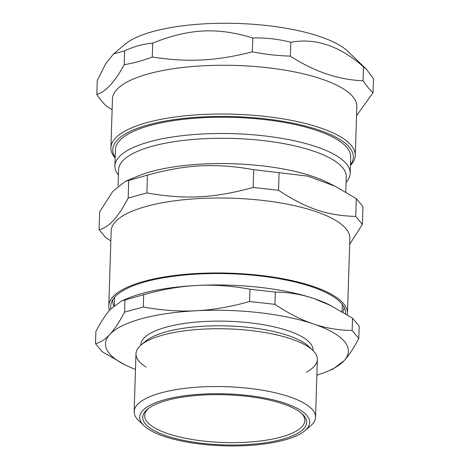 <?xml version="1.0" encoding="UTF-8"?>
<svg xmlns="http://www.w3.org/2000/svg" width="469" height="469" viewBox="0 0 469 469"><rect width="100%" height="100%" fill="white"/><g stroke="black" fill="none" stroke-linecap="round" stroke-linejoin="round"><path stroke-width="0.7" d="M146.193 367.116A90.74 27.741 1.8 0 1 162.931 335.048A90.74 27.741 1.8 0 1 281.201 335.986A90.74 27.741 1.8 0 1 306.327 372.151M301.637 413.388A80.111 24.494 1.8 0 1 304.809 420.546A80.111 24.494 1.8 0 1 281.013 437.067A80.111 24.494 1.8 0 1 193.515 439.705A80.111 24.494 1.8 0 1 144.669 415.516A80.111 24.494 1.8 0 1 148.286 408.569M96.819 94.439L97.259 80.568L105.742 63.667L113.586 53.929L124.865 44.385A117.801 36.019 1.8 0 1 237.138 23.45A117.801 36.019 1.8 0 1 347.881 51.397L366.389 69.166L373.488 78.81L373.054 92.686C369.695 89.731 366.371 85.745 363.076 80.727C338.612 79.882 314.382 71.687 290.375 56.133C277.671 55.741 264.991 54.316 252.345 51.854C216.238 61.058 187.911 62.518 152.261 57.013C142.875 60.601 133.524 63.163 124.203 64.693C114.846 81.964 105.718 91.883 96.819 94.439C100.114 99.457 103.438 103.444 106.791 106.404L112.12 109.682M113.586 53.929L124.643 50.816C134.052 46.472 143.403 43.91 152.701 43.136C188.978 28.55 217.305 27.091 252.785 37.983C265.518 37.62 278.193 39.05 290.815 42.257C315.449 37.719 339.679 45.915 363.516 66.85L366.389 69.166M110.924 147.741L112.454 98.965A122.251 37.379 1.8 0 1 235.819 65.449A122.251 37.379 1.8 0 1 356.839 106.645L355.303 155.421A122.251 37.379 -178.2 0 0 280.761 118.505A122.251 37.379 -178.2 0 0 147.237 122.532A122.251 37.379 -178.2 0 0 110.924 147.741A122.251 37.379 -178.2 0 0 115.157 157.989M356.551 115.708L373.054 92.686M350.431 165.381A122.251 37.379 -178.2 0 0 355.303 155.421M115.181 157.379A120.351 36.799 1.8 0 1 148.515 124.789A120.351 36.799 1.8 0 1 291.343 122.843A120.351 36.799 1.8 0 1 350.449 164.771M118.417 175.13A117.696 35.984 1.8 0 1 114.911 165.95L115.421 149.693A117.696 35.984 1.8 0 1 234.189 117.42A117.696 35.984 1.8 0 1 350.695 157.086L350.179 173.342A117.696 35.984 1.8 0 1 346.104 182.283M152.701 43.136L152.261 57.013M124.643 50.816L124.203 64.693M252.785 37.983L252.345 51.854M290.815 42.257L290.375 56.133M363.516 66.85L363.076 80.727M113.897 305.911A115.609 35.345 1.8 0 1 112.765 300.588A115.609 35.345 1.8 0 1 112.859 299.492M343.841 306.749A115.609 35.345 1.8 0 1 343.865 307.852A115.609 35.345 1.8 0 1 342.88 312.108M114.911 165.95A117.696 35.984 1.8 0 1 233.673 133.683A117.696 35.984 1.8 0 1 350.179 173.342M118.077 185.976L118.593 169.684A113.897 34.823 1.8 0 1 233.527 138.455A113.897 34.823 1.8 0 1 346.274 176.836L345.794 192.044M99.094 229.646L99.657 211.859L112.841 191.317L125.346 181.374L137.64 176.221A113.897 34.823 1.8 0 1 326.852 182.165L335.077 186.234L356.299 198.639L362.947 206.612L362.39 224.399L355.736 216.426C327.298 215.64 306.421 208.576 278.533 190.308L253.178 187.453C214.122 198.194 185.39 199.677 146.885 192.929L128.178 198.053C118.211 217.323 108.515 227.852 99.094 229.646L105.748 237.619L110.842 240.925M125.346 181.374L147.442 175.142C186.498 164.402 215.23 162.925 253.735 169.667L307.969 176.162L335.077 186.234M109.547 310.343A119.402 36.506 1.8 0 1 108.802 305.894L111.159 230.93A119.402 36.506 1.8 0 1 231.651 198.194A119.402 36.506 1.8 0 1 349.845 238.434L347.488 313.392A119.402 36.506 1.8 0 1 347.347 314.84M349.657 244.39L362.39 224.399M108.802 305.894A119.402 36.506 1.8 0 1 229.294 273.151A119.402 36.506 1.8 0 1 347.488 313.392M110.971 308.766A117.502 35.925 1.8 0 1 111.493 302.13A117.502 35.925 1.8 0 1 229.277 273.732A117.502 35.925 1.8 0 1 345.037 309.47A117.502 35.925 1.8 0 1 345.571 313.732M147.442 175.142L146.885 192.929M128.74 180.266L128.178 198.053M253.735 169.667L253.178 187.453M279.09 172.522L278.533 190.308M356.299 198.639L355.736 216.426M135.482 369.414A121.489 37.145 1.8 0 1 125.387 365.058A121.489 37.145 1.8 0 1 109.852 334.403A121.489 37.145 1.8 0 1 196.241 310.748A121.489 37.145 1.8 0 1 313.345 323.921A121.489 37.145 1.8 0 1 344.058 360.749A121.489 37.145 1.8 0 1 327.221 371.401A121.489 37.145 1.8 0 1 316.874 375.118M140.8 345.225L140.811 344.873A86.185 26.352 1.8 0 1 227.782 321.242A86.185 26.352 1.8 0 1 313.093 350.284L313.081 350.642M143.919 425.653L138.683 420.623A90.74 27.741 1.8 0 1 134.157 411.571L135.975 353.761A90.74 27.741 1.8 0 1 141.058 345.008L145.496 341.256A86.185 26.352 1.8 0 1 227.635 325.937A86.185 26.352 1.8 0 1 308.649 346.38L312.841 350.407A90.74 27.741 1.8 0 1 317.361 359.459L315.549 417.269A90.74 27.741 1.8 0 1 310.466 426.022L304.92 430.712A85.041 26 1.8 0 1 284.419 440.045A85.041 26 1.8 0 1 143.919 425.653A85.041 26 1.8 0 1 225.501 393.849A85.041 26 1.8 0 1 304.92 430.712M141.058 345.008A90.74 27.741 1.8 0 1 227.541 328.88A90.74 27.741 1.8 0 1 312.841 350.407M134.157 411.571A90.74 27.741 1.8 0 1 225.724 386.691A90.74 27.741 1.8 0 1 315.549 417.269M282.285 439.324A82.005 25.074 1.8 0 1 180.864 439.787A82.005 25.074 1.8 0 1 147.313 409.349A82.005 25.074 1.8 0 1 225.472 394.775A82.005 25.074 1.8 0 1 302.558 414.233A82.005 25.074 1.8 0 1 282.285 439.324M95.512 343.689L95.899 331.419C101.093 321.558 106.012 314.124 110.643 309.112L121.588 300.94L143.684 294.708C162.321 289.391 180.102 286.307 197.039 285.457A121.489 37.145 1.8 0 1 314.142 298.63A121.489 37.145 1.8 0 1 329.314 304.809L352.541 318.205L359.19 326.178L358.803 338.442L352.155 330.469C338.583 330.287 325.644 328.107 313.345 323.921C301.045 319.788 288.242 313.263 274.945 304.352L249.59 301.503C230.959 306.82 213.178 309.898 196.241 310.748C179.305 311.645 161.658 310.384 143.303 306.978L124.596 312.096C119.396 321.957 114.483 329.396 109.852 334.403C105.214 339.462 100.436 342.558 95.512 343.689L102.16 351.662L125.387 365.058M121.588 300.94L127.48 298.466A121.489 37.145 1.8 0 1 197.039 285.457C213.97 284.566 231.622 285.82 249.977 289.232L275.332 292.087C288.904 292.263 301.843 294.45 314.142 298.63L331.319 305.8M327.221 371.401L333.113 368.927L344.058 360.749C348.69 355.742 353.608 348.303 358.803 338.442M124.596 312.096L124.983 299.832M143.303 306.978L143.684 294.708M249.59 301.503L249.977 289.232M274.945 304.352L275.332 292.087M352.155 330.469L352.541 318.205M342.036 311.609L342.264 304.393M114.319 305.542L114.583 297.235"/></g></svg>
